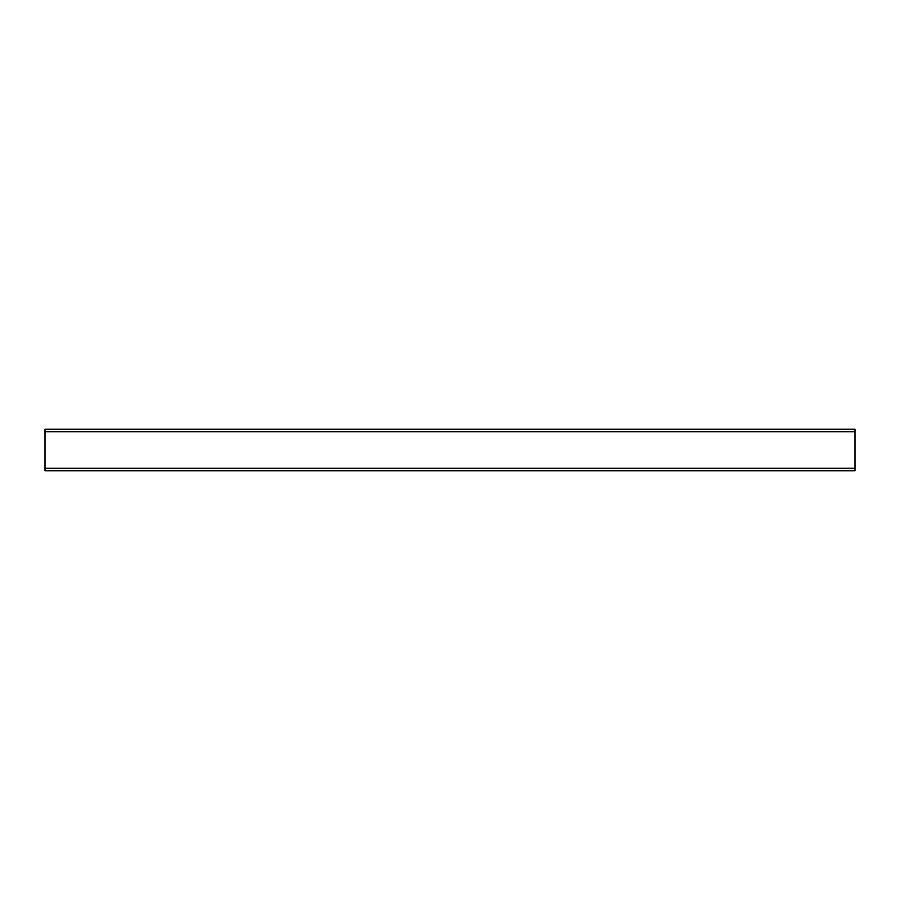 <?xml version="1.0" encoding="UTF-8"?>
<svg xmlns="http://www.w3.org/2000/svg" width="900" height="900" viewBox="0 0 900 900"><rect width="100%" height="100%" fill="white"/><g stroke="black" fill="none" stroke-linecap="round" stroke-linejoin="round"><path stroke-width="1.35" d="M45 470.756L855 470.756L855 429.244L45 429.244L45 470.756M45 468.225L855 468.225M45 431.775L855 431.775"/></g></svg>
